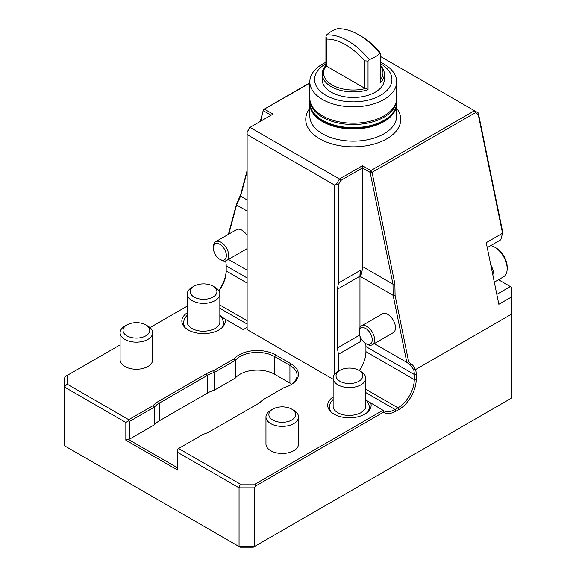 <?xml version="1.0" encoding="UTF-8"?>
<svg xmlns="http://www.w3.org/2000/svg" width="576" height="576" viewBox="0 0 576 576"><rect width="100%" height="100%" fill="white"/><g stroke="black" fill="none" stroke-linecap="round" stroke-linejoin="round"><path stroke-width="0.86" d="M291.643 384.228A24.43 14.105 0 0 0 289.922 383.119L274.565 374.256A24.43 14.105 0 0 0 235.303 378.086L214.351 390.19A27.144 15.667 0 0 0 207.396 393.091L159.415 420.79A27.144 15.667 0 0 0 154.382 424.807L129.672 439.078L127.75 439.078L177.653 467.885M398.923 409.493L396.05 411.156A24.43 14.105 -60 0 1 383.53 412.178L255.773 485.935L254.412 487.829L254.412 546.552L511.582 398.081L511.582 314.136L415.584 369.554A24.43 14.105 -60 0 1 416.196 374.479L416.196 379.577A24.43 14.105 -60 0 1 398.923 409.493L397.966 407.83A23.069 13.32 120 0 0 414.281 379.577L414.281 374.479A23.069 13.32 120 0 0 413.597 369.468L415.584 369.554M367.092 400.774L382.99 410.27A23.069 13.32 120 0 0 383.551 410.63A23.069 13.32 120 0 0 395.086 409.493L397.966 407.83L365.695 389.196M257.314 404.158A27.144 15.667 0 0 0 262.325 400.162L263.441 399.514A28.498 16.452 180 0 1 258.257 403.618L210.276 431.316A28.498 16.452 180 0 1 203.17 434.311L177.653 449.042L177.653 470.095L125.834 440.179L127.75 439.078M408.679 361.829L406.836 362.419L393.127 295.344L392.99 284.184L394.877 283.874L395.078 295.344L408.679 361.829L412.87 365.335L415.382 369.324M511.582 314.136L511.582 296.942L498.838 304.294L486.223 242.669L502.538 233.251L478.224 114.437L475.272 112.738L372.053 172.332L370.843 170.568L370.102 172.354L362.462 167.94L362.462 266.558L392.99 284.184L370.102 172.354L372.053 172.332L394.877 283.874M290.383 385.056A24.43 14.105 0 0 0 297.072 375.365A24.43 14.105 0 0 0 289.922 365.393L274.565 356.53A24.43 14.105 0 0 0 235.303 360.36L214.351 372.456A27.144 15.667 0 0 0 207.396 375.365L159.415 403.063A27.144 15.667 0 0 0 154.382 407.081L129.672 421.344L129.672 439.078M235.303 378.086L235.303 360.36L234.187 358.79A25.783 14.89 180 0 1 275.522 354.866L290.88 363.73A25.783 14.89 180 0 1 290.88 384.782A25.783 14.89 180 0 1 284.083 387.598L263.441 399.514M214.351 390.19L214.351 372.456L213.538 370.706L234.187 358.79M154.382 424.807L154.382 407.081L153.274 405.504A28.498 16.452 180 0 1 158.458 401.4L206.438 373.702A28.498 16.452 180 0 1 213.538 370.706M129.672 421.344L128.714 420.79L128.714 419.681L153.274 405.504M125.834 440.179L125.834 422.453L128.714 420.79M255.773 485.935L255.211 484.042L382.99 410.27L383.53 412.178M254.412 487.829L239.062 487.829L177.653 452.369M125.834 422.453L64.418 387L64.418 445.723L239.062 546.552L239.062 487.829L240.185 484.042L255.211 484.042M239.062 546.552L254.412 546.552L253.289 547.2L240.185 547.2L239.062 546.552M365.681 343.512A23.069 13.32 -60 0 1 365.918 346.558L365.918 351.655A23.069 13.32 -60 0 1 359.309 370.606M393.3 295.063L395.078 295.344M413.59 369.468L410.126 364.723L406.814 362.398M228.398 234.36L236.578 203.839L240.617 194.818L240.588 196.193L236.664 204.631L228.794 234.13M260.273 121.457L263.441 109.627L260.669 121.226M247.126 171.799L240.588 196.193L247.126 199.966M240.617 194.818L247.126 170.539M236.578 203.839L236.664 204.631M225.533 260.928A23.069 13.32 -60 0 1 226.202 265.896L226.202 270.994A23.069 13.32 -60 0 1 218.93 290.873M362.462 165.73L362.462 167.94L340.79 180.454L339.43 179.021L362.462 165.73L370.843 170.568L474.451 110.743L478.31 112.946L502.474 230.998L502.538 233.251L500.782 239.81L487.418 247.522M340.79 180.454L338.472 184.471L336.557 184.01L339.43 179.021L249.998 127.39L247.126 132.379L249.437 127.714L273.031 114.091L264.65 109.26L263.47 110.786L271.109 115.2M309.823 82.85L263.441 109.627L309.823 83.174M178.61 448.495L240.185 484.042M120.103 344.88L65.779 376.243L64.418 378.137L64.418 387L67.133 384.134L128.714 419.681M511.582 296.942L511.582 287.28L498.514 279.734M478.087 112.817L478.224 114.437M475.272 112.738L474.458 110.722L380.592 56.527M334.634 374.234L334.634 185.119L336.557 184.01M247.126 132.379L247.126 329.602L333.13 379.26M334.634 185.119L247.126 134.59M218.75 290.592A24.43 14.105 120 0 0 226.202 269.885M187.272 306.101L150.012 327.607M67.133 375.458L67.133 384.134M221.234 316.562L224.986 319.054A21.715 12.535 180 0 1 225.274 321.07A21.715 12.535 180 0 1 203.558 333.605A21.715 12.535 180 0 1 181.843 321.07A21.715 12.535 180 0 1 187.272 312.782M224.986 319.054L243.274 329.609L247.126 327.384M228.434 259.416L247.126 270.202M236.606 204.977L247.126 211.046M221.047 260.006L219.874 259.322A9.194 5.306 -120 0 0 226.368 255.571A9.194 5.306 -120 0 0 219.874 244.318A9.194 5.306 -120 0 0 213.372 248.069A9.194 5.306 -120 0 0 219.874 259.322L221.047 260.006A10.858 6.271 -120 0 0 226.476 260.546A10.858 6.271 -120 0 0 226.476 248.004A10.858 6.271 -120 0 0 215.618 241.74L236.513 229.68A10.858 6.271 60 0 1 247.126 235.534M338.472 184.471L338.472 282.996L337.32 289.274L337.32 347.998L338.472 354.269L338.472 371.203M338.472 354.269L360.54 341.525L360.54 337.565M360.54 341.525A36.641 21.154 60 0 1 359.993 336.254M359.964 327.542L359.964 276.199A36.641 21.154 60 0 1 360.54 270.259L338.472 282.996M362.462 266.558A23.069 13.32 -60 0 1 360.54 276.53L360.54 270.259M393.127 295.344L360.54 276.53M406.829 362.405L374.292 343.62M361.476 325.944L382.363 313.884A10.858 6.271 60 0 1 393.221 320.155A10.858 6.271 60 0 1 393.221 332.69L372.334 344.75A10.858 6.271 -120 0 0 373.997 336.053A10.858 6.271 -120 0 0 366.905 326.484A10.858 6.271 -120 0 0 361.476 325.944A10.858 6.271 -120 0 0 359.222 330.919L359.222 332.28A9.194 5.306 -120 0 0 365.724 343.534A9.194 5.306 -120 0 0 372.226 339.782A9.194 5.306 -120 0 0 365.724 328.522A9.194 5.306 -120 0 0 359.222 332.28M370.843 403.258A21.715 12.535 180 0 1 371.124 405.281A21.715 12.535 180 0 1 349.409 417.816A21.715 12.535 180 0 1 327.701 405.281A21.715 12.535 180 0 1 333.13 396.986M510.35 286.567L496.987 294.286M486.223 242.669L498.838 304.294M494.482 282.06L503.51 276.847A17.64 10.188 -120 0 0 507.168 268.776A17.64 10.188 -120 0 0 494.69 247.169A17.64 10.188 -120 0 0 490.709 245.621M494.69 247.169L496.224 248.054L494.69 247.169M493.805 278.748A17.64 10.188 -120 0 0 491.09 265.464M507.168 268.776L507.168 266.998A15.473 8.935 -120 0 0 496.224 248.054M213.012 297.058A13.37 7.718 -0 0 0 213.012 286.142A13.37 7.718 -0 0 0 194.105 286.142A13.37 7.718 -0 0 0 194.105 297.058A13.37 7.718 -0 0 0 213.012 297.058M194.105 286.142L192.046 287.33A16.286 9.403 -0 0 0 187.272 293.976A16.286 9.403 -0 0 0 197.323 302.666A16.286 9.403 -0 0 0 215.071 300.629A16.286 9.403 -0 0 0 219.845 293.976A16.286 9.403 -0 0 0 215.071 287.33L213.012 286.142M187.272 293.976L187.272 322.135A16.286 9.403 0 0 0 187.891 324.691C191.678 330.962 204.725 333.734 215.395 328.392L219.226 324.691A16.286 9.403 0 0 0 219.845 322.135L219.845 293.976M358.87 381.269A13.37 7.718 -0 0 0 358.87 370.346A13.37 7.718 -0 0 0 339.955 370.346A13.37 7.718 -0 0 0 339.955 381.269A13.37 7.718 -0 0 0 358.87 381.269M339.955 370.346L337.896 371.534A16.286 9.403 -0 0 0 333.13 378.187A16.286 9.403 -0 0 0 343.181 386.87A16.286 9.403 -0 0 0 360.929 384.833A16.286 9.403 -0 0 0 365.695 378.187A16.286 9.403 -0 0 0 360.929 371.534L358.87 370.346M333.13 378.187L333.13 406.346A16.286 9.403 0 0 0 333.742 408.902C337.536 415.174 350.575 417.938 361.253 412.603L365.083 408.902A16.286 9.403 0 0 0 365.695 406.346L365.695 378.187M396.662 103.248A43.423 25.07 180 0 1 396.677 103.903A43.423 25.07 180 0 1 353.254 128.974A43.423 25.07 180 0 1 309.823 103.903A43.423 25.07 180 0 1 309.838 103.248M380.592 62.287A43.423 25.07 180 0 1 383.954 64.037A43.423 25.07 180 0 1 396.677 81.763L396.677 98.136A43.423 25.07 180 0 1 353.254 123.214A43.423 25.07 180 0 1 309.823 98.136L309.823 81.763A43.423 25.07 180 0 1 325.915 62.287M396.677 81.763A43.423 25.07 180 0 1 353.254 106.834A43.423 25.07 180 0 1 309.823 81.763M380.592 63.727A38.678 22.327 180 0 1 380.599 63.734A38.678 22.327 180 0 1 380.592 95.314A38.678 22.327 180 0 1 325.894 95.306A38.678 22.327 180 0 1 325.915 63.727M322.171 73.987L322.171 79.524A31.075 17.942 0 0 0 368.028 95.306A31.075 17.942 0 0 0 384.329 79.524L384.329 73.987A31.075 17.942 180 0 1 380.592 82.512L380.592 53.806L379.894 53.417A31.075 17.942 180 0 1 369.238 59.566L368.028 61.063L368.028 89.77A31.075 17.942 180 0 1 322.171 73.987A31.075 17.942 180 0 1 325.915 65.455L326.434 65.477A29.722 17.158 0 0 0 332.237 85.01A29.722 17.158 0 0 0 366.07 88.358L364.478 88.114L364.478 60.826A58.781 33.941 -120 0 0 326.866 39.103L325.915 36.749L325.915 65.455M325.915 36.749L326.606 34.956A31.075 17.942 180 0 1 337.262 28.8A61.97 35.777 -120 0 1 358.582 34.718A61.97 35.777 -120 0 1 379.894 53.417M380.592 65.455A31.075 17.942 180 0 1 384.329 73.987M380.592 79.603A29.722 17.158 0 0 0 380.592 66.146M358.582 34.718L360.835 36.014A58.781 33.941 60 0 1 379.642 52.07L380.592 53.806M326.606 34.956A61.97 35.777 60 0 1 347.926 40.867A61.97 35.777 60 0 1 369.238 59.566M368.028 61.063L364.478 60.826M366.07 88.358L368.028 89.77M326.866 39.103L326.866 66.391L326.434 65.477M326.866 66.391L364.478 88.114M215.618 241.74A10.858 6.271 -120 0 0 213.372 246.708L213.372 248.069M365.724 343.534L366.905 344.21A10.858 6.271 -120 0 0 372.334 344.75M145.843 335.837A13.37 7.718 -0 0 0 145.843 324.922A13.37 7.718 -0 0 0 126.936 324.922A13.37 7.718 -0 0 0 126.936 335.837A13.37 7.718 -0 0 0 145.843 335.837M126.936 324.922L124.877 326.11A16.286 9.403 -0 0 0 120.103 332.755A16.286 9.403 -0 0 0 130.154 341.446A16.286 9.403 -0 0 0 147.902 339.408A16.286 9.403 -0 0 0 152.676 332.755A16.286 9.403 -0 0 0 147.902 326.11L145.843 324.922M120.103 332.755L120.103 359.849A16.286 9.403 0 0 0 136.39 369.252A16.286 9.403 0 0 0 152.676 359.849L152.676 332.755M272.786 409.126L270.727 410.321A16.286 9.403 -0 0 0 265.961 416.966L265.961 444.06A16.286 9.403 0 0 0 282.24 453.463A16.286 9.403 0 0 0 298.526 444.06L298.526 416.966A16.286 9.403 -0 0 0 293.76 410.321L291.701 409.126A13.37 7.718 -0 0 0 272.786 409.126A13.37 7.718 -0 0 0 272.786 420.048A13.37 7.718 -0 0 0 291.701 420.048A13.37 7.718 -0 0 0 291.701 409.126M265.961 416.966A16.286 9.403 -0 0 0 276.012 425.65A16.286 9.403 -0 0 0 293.76 423.612A16.286 9.403 -0 0 0 298.526 416.966M365.695 392.522L395.086 409.493L396.05 411.156M365.918 351.655L414.281 379.577L416.196 379.577M365.918 346.558L414.281 374.479L416.196 374.479M289.922 383.119L289.922 365.393L290.88 363.73M274.565 374.256L274.565 356.53L275.522 354.866M207.396 393.091L207.396 375.365L206.438 373.702M159.415 420.79L159.415 403.063L158.458 401.4M226.202 265.896L247.126 277.97M226.202 270.994L247.126 283.068M219.845 304.992L247.126 320.738M219.845 308.311L247.126 324.065M309.823 108.302A47.498 27.425 0 0 0 326.383 142.027A47.498 27.425 0 0 0 386.834 138.802A47.498 27.425 0 0 0 396.677 108.302M337.32 347.998L359.633 335.117M337.32 289.274L359.964 276.199M396.677 103.903L396.677 116.086A43.423 25.07 180 0 1 383.954 133.819A43.423 25.07 180 0 1 336.636 139.248A43.423 25.07 180 0 1 309.823 116.086L309.823 103.903M322.546 120.298A43.423 25.07 -0 0 0 369.871 125.734A43.423 25.07 -0 0 0 396.677 102.571C396.454 109.584 392.45 115.531 384.667 120.42C379.606 123.523 373.615 125.741 366.703 127.08C350.201 129.852 335.592 127.843 322.884 121.046C311.897 114.379 309.571 106.884 309.823 102.571A43.423 25.07 -0 0 0 322.546 120.298M309.823 102.571L309.823 99.468A43.423 25.07 -0 0 0 322.546 117.194A43.423 25.07 -0 0 0 369.871 122.63A43.423 25.07 -0 0 0 396.677 99.468L396.662 98.791M407.606 362.822L406.879 362.405M222.494 327.204L223.776 322.682L221.602 316.994L219.845 315.223M187.272 315.216L184.615 318.276L183.341 322.805L184.622 327.204M368.345 411.415L369.634 406.886L367.459 401.198L365.695 399.427M333.13 399.427L330.473 402.48L329.191 407.009L330.48 411.415M396.677 102.571L396.677 99.468M309.838 98.791L309.823 99.468M247.126 248.623L226.476 260.546"/></g></svg>
